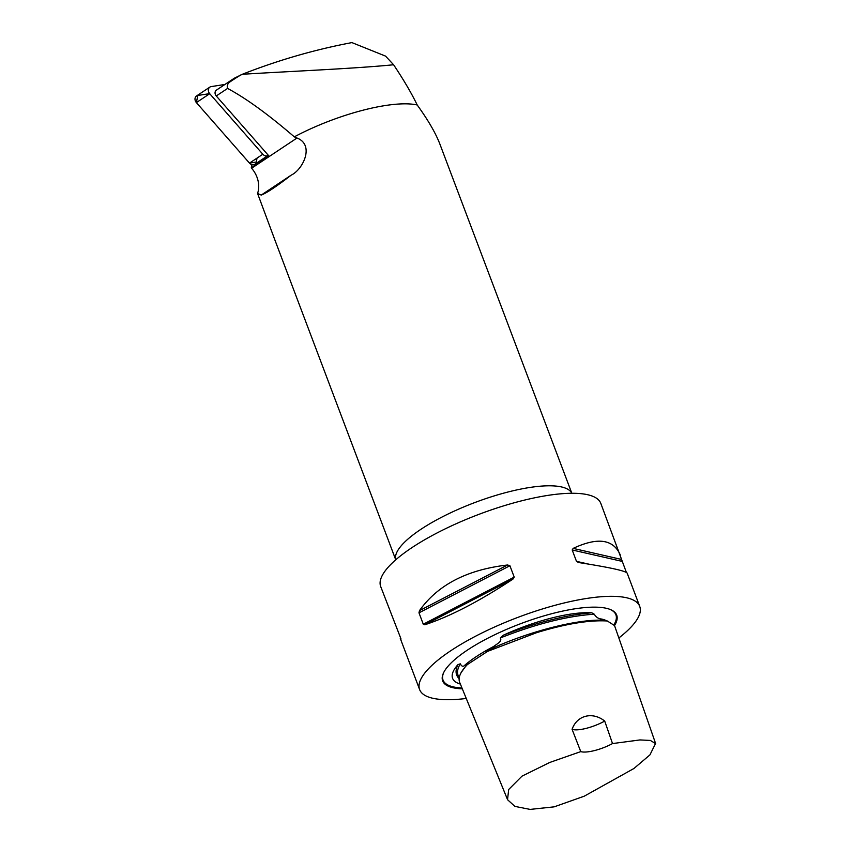 <?xml version="1.0" encoding="UTF-8"?>
<svg xmlns="http://www.w3.org/2000/svg" width="852" height="852" viewBox="0 0 852 852"><rect width="100%" height="100%" fill="white"/><g stroke="black" fill="none" stroke-linecap="round" stroke-linejoin="round"><path stroke-width="1.28" d="M233.65 78.65L216.387 90.142A4.122 3.376 56.4 0 0 216.259 95.967L268.998 156.076L251.276 167.865L251.915 164.681M275.1 240.552L257.57 193.468A24.122 19.788 56.4 0 0 251.606 168.238L251.276 167.865M571.83 493.276L439.866 144.031C435.745 133.242 428.194 120.217 417.214 104.988C411.495 93.177 403.624 79.769 393.592 64.763C354.538 68.65 289.904 71.312 242.33 74.273L234.183 78.288L229.88 81.973C227.559 83.677 226.792 85.828 227.58 88.427C246.09 98.331 268.337 114.477 294.302 136.852L296.997 138.024C314.91 144.893 302.971 169.665 291.15 175.171C276.644 186.396 266.665 193.031 261.223 195.087L257.57 193.468M242.33 74.273C278.348 60.141 314.878 49.586 351.919 42.6L385.551 56.115L393.592 64.763M580.755 751.613A23.526 6.56 159.3 0 0 612.524 743.572L604.707 721.069A23.526 6.56 -20.7 0 1 572.086 729.323L580.755 751.613L549.753 762.455L521.988 776.151L508.687 789.506L507.526 799.687L514.896 806.386L530.093 809.4L554.141 806.855L584.206 796.205L633.931 768.493L649.927 754.893L655.518 743.604L650.374 740.441L639.958 739.93L612.524 743.572M604.707 721.069C592.491 711.324 576.932 715.318 572.086 729.323L572.342 728.907M507.558 799.677L459.952 683.016C457.641 678.277 460.123 672.121 467.386 664.56L486.897 651.812M607.998 621.257L607.348 621.001C589.467 619.894 565.898 623.781 536.653 632.663L488.015 651.205C484.98 653.133 485.896 651.62 488.452 650.087L493.819 646.391A84.082 23.462 159.3 0 0 464.851 665.146L468.866 663.346M606.869 620.799L605.144 620.107A84.082 23.462 159.3 0 0 601.789 619.063L607.54 621.076M461.06 672.665L467.737 663.495C469.516 662.537 469.399 662.899 467.386 664.56M607.348 621.001L614.537 625.581L655.625 743.562M601.789 619.063C598.605 618.882 596.091 617.263 594.249 614.196L591.735 612.79A82.846 23.11 159.3 0 0 503.521 635.123L500.262 637.978C502.701 641.428 496.152 644.325 493.819 646.391M464.851 665.146C463.243 666.988 461.731 666.552 460.325 663.825L457.982 664.592A82.846 23.11 159.3 0 0 454.254 680.854A82.846 23.11 159.3 0 0 460.378 684.081M614.516 625.538A93.028 25.954 159.3 0 0 610.288 609.499A93.028 25.954 159.3 0 0 520.508 623.739A93.028 25.954 159.3 0 0 443.754 672.42A93.028 25.954 159.3 0 0 462.327 688.842M466.257 698.47A117.651 32.823 -20.7 0 1 419.631 689.598A117.651 32.823 -20.7 0 1 518.08 617.306A117.651 32.823 -20.7 0 1 639.735 606.432A117.651 32.823 -20.7 0 1 635.965 621.108A117.651 32.823 -20.7 0 1 627.328 630.789A117.651 32.823 -20.7 0 1 618.85 637.956M626.38 572.416L600.809 503.383A117.651 32.823 159.3 0 0 479.143 514.267A117.651 32.823 159.3 0 0 380.695 586.559L401.047 639.064M424.797 624.772C449.792 616.614 479.175 601.395 512.936 579.115L514.214 577.113L509.911 565.728L507.6 564.993C467.173 569.626 437.79 584.845 419.461 610.65L418.982 612.833L423.284 624.218L424.797 624.772L512.936 579.115M419.631 689.598L400.27 638.361M620.384 555.195C613.504 539.167 597.763 536.898 573.162 548.39L572.193 549.966L576.484 561.34L578.508 562.512C609.265 567.326 625.474 570.851 627.157 573.119L639.735 606.432M417.214 104.988A94.114 26.263 159.3 0 0 294.302 136.852M240.882 74.912A122.358 34.133 159.3 0 0 229.88 81.973M224.928 84.454L211.158 86.606A4.665 3.834 56.4 0 0 209.858 87.106A4.665 3.834 56.4 0 0 209.72 93.709L262.831 154.244A4.665 3.834 56.4 0 0 268.146 155.405A4.665 3.834 56.4 0 0 268.305 155.288M268.146 155.405L254.801 164.287A4.665 3.834 -123.6 0 1 249.487 163.115L196.375 102.591A4.665 3.834 -123.6 0 1 196.514 95.978L209.858 87.106M257.038 158.089L256.239 162.061L249.487 163.115L196.375 102.591L197.813 95.477L209.645 93.635M227.58 88.427L216.259 95.967M251.606 168.238L296.997 138.024M488.452 650.087C528.73 631.194 580.265 618.158 605.793 620.384M503.521 635.123C536.59 622.429 565.994 614.995 591.735 612.79M500.262 637.978C535.876 623.92 567.198 615.996 594.249 614.196M459.249 678.746C455.49 675.21 455.075 670.492 457.982 664.592M459.292 678.288L458.259 675.774C456.832 672.473 457.513 668.49 460.325 663.825M613.994 624.697A92.399 25.773 159.3 0 0 609.904 609.35M443.945 672.058A92.399 25.773 159.3 0 0 461.965 687.969M273.439 236.142L395.743 559.817A94.114 26.263 -20.7 0 1 424.168 527.196A94.114 26.263 -20.7 0 1 514.32 490.475A94.114 26.263 -20.7 0 1 571.798 493.276M514.214 577.113L423.284 624.218M509.911 565.728L418.982 612.833M507.6 564.993L419.461 610.65M588.753 564.141L576.484 561.34M622.216 561.393L572.193 549.966M621.651 559.466L573.162 548.39M261.223 195.087L291.15 175.171M209.72 93.709L196.375 102.591M249.487 163.115L262.831 154.244"/></g></svg>
